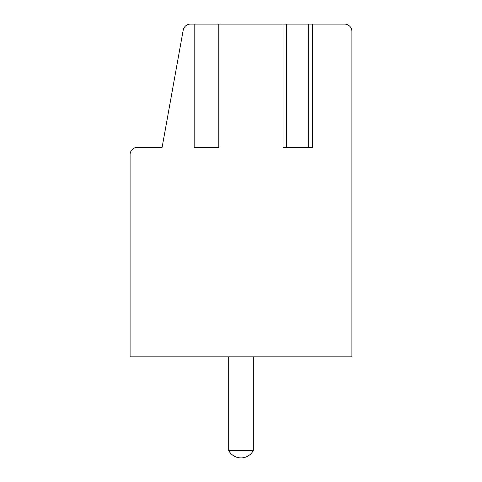 <?xml version="1.0" encoding="UTF-8"?>
<svg xmlns="http://www.w3.org/2000/svg" width="482" height="482" viewBox="0 0 482 482"><rect width="100%" height="100%" fill="white"/><g stroke="black" fill="none" stroke-linecap="round" stroke-linejoin="round"><path stroke-width="0.72" d="M194.168 24.1L194.168 147.341L218.816 147.341L218.816 24.1L190.474 24.1A7.393 7.393 0 0 0 183.196 30.185L162.115 147.341L137.478 147.341A7.393 7.393 0 0 0 130.086 154.734L130.086 356.843L351.914 356.843L351.914 31.493A7.393 7.393 0 0 0 344.522 24.1L308.691 24.1L308.691 147.341L312.384 147.341L312.384 24.1M282.994 24.1L286.694 24.1L286.694 147.341L282.994 147.341L282.994 24.1L218.816 24.1M344.522 24.1L339.593 24.1M286.694 24.1L308.691 24.1M351.914 356.843L351.914 31.493L351.914 356.843M228.679 450.507L253.321 450.507A13.966 13.966 0 0 1 228.679 450.507L228.679 356.843M253.321 356.843L253.321 450.507M286.694 147.341L308.691 147.341"/></g></svg>
